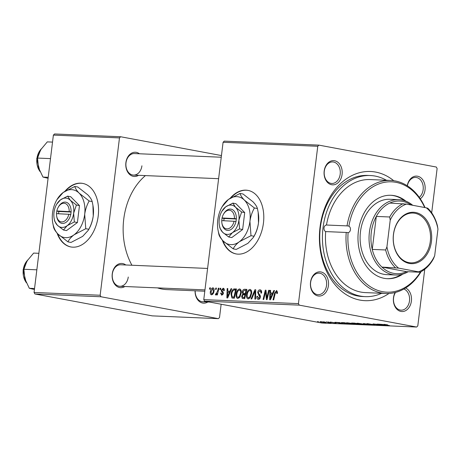 <?xml version="1.0" encoding="UTF-8"?>
<svg xmlns="http://www.w3.org/2000/svg" width="461" height="461" viewBox="0 0 461 461"><rect width="100%" height="100%" fill="white"/><g stroke="black" fill="none" stroke-linecap="round" stroke-linejoin="round"><path stroke-width="0.69" d="M57.055 233.064A32.322 21.333 -79.4 0 0 70.838 246.952A32.322 21.333 -79.4 0 0 72.838 247.177A32.322 21.333 -79.4 0 0 97.997 217.586A32.322 21.333 -79.4 0 0 82.698 183.403A32.322 21.333 -79.4 0 0 80.698 183.173A32.322 21.333 -79.4 0 0 64.874 191.327M82.899 183.438A32.322 21.333 -79.4 0 0 81.096 183.248A32.322 21.333 -79.4 0 0 65.883 190.704M57.66 233.727A32.322 21.333 -79.4 0 0 71.04 246.987M222.288 240.048A32.322 21.333 -79.4 0 0 236.078 253.93A32.322 21.333 -79.4 0 0 263.444 223.061A32.322 21.333 -79.4 0 0 247.937 190.381A32.322 21.333 -79.4 0 0 230.114 198.311M248.139 190.422A32.322 21.333 -79.4 0 0 231.122 197.688M310.53 282.276A12.119 9.064 -87.6 0 1 320.954 271.95A12.119 9.064 -87.6 0 1 328.428 285.618A12.119 9.064 -87.6 0 1 318.004 295.95A12.119 9.064 -87.6 0 1 310.53 282.276M326.544 285.394A10.776 8.056 92.4 0 0 319.041 273.148A10.776 8.056 92.4 0 0 310.628 282.426A10.776 8.056 92.4 0 0 318.13 294.677A10.776 8.056 92.4 0 0 326.544 285.394M324.181 171.071A12.119 9.064 -87.6 0 1 334.605 160.739A12.119 9.064 -87.6 0 1 342.085 174.414A12.119 9.064 -87.6 0 1 331.661 184.74A12.119 9.064 -87.6 0 1 324.181 171.071M340.195 174.189A10.776 8.056 92.4 0 0 332.692 161.938A10.776 8.056 92.4 0 0 324.285 171.221A10.776 8.056 92.4 0 0 331.787 183.466A10.776 8.056 92.4 0 0 340.195 174.189M407.253 185.76A12.119 9.064 -87.6 0 1 417.856 176.281A12.119 9.064 -87.6 0 1 425.036 189.892A12.119 9.064 -87.6 0 1 420.282 198.818M419.262 197.343A10.776 8.056 92.4 0 0 423.152 189.667A10.776 8.056 92.4 0 0 415.649 177.416A10.776 8.056 92.4 0 0 407.368 185.835M405.611 287.981A12.119 9.064 -87.6 0 1 411.385 301.096A12.119 9.064 -87.6 0 1 400.961 311.429A12.119 9.064 -87.6 0 1 393.481 297.76A12.119 9.064 -87.6 0 1 395.106 292.522M395.526 292.418A10.776 8.056 92.4 0 0 393.579 297.904A10.776 8.056 92.4 0 0 401.082 310.155A10.776 8.056 92.4 0 0 409.495 300.877A10.776 8.056 92.4 0 0 403.882 289.012M124.885 286.512A12.119 9.064 -87.6 0 1 115.648 285.347A12.119 9.064 -87.6 0 1 112.242 273.903A12.119 9.064 -87.6 0 1 125.795 264.983M207.594 268.44L120.753 264.77A10.776 8.056 92.4 0 0 112.34 274.047A10.776 8.056 92.4 0 0 119.843 286.298A10.776 8.056 92.4 0 0 128.256 277.021M138.542 175.307A12.119 9.064 -87.6 0 1 129.305 174.137A12.119 9.064 -87.6 0 1 125.893 162.693A12.119 9.064 -87.6 0 1 139.453 153.772M221.251 157.23L134.41 153.559A10.776 8.056 92.4 0 0 125.997 162.842A10.776 8.056 92.4 0 0 133.5 175.094A10.776 8.056 92.4 0 0 141.913 165.81M388.986 293.45A64.649 48.353 -87.6 0 1 338.881 288.851A64.649 48.353 -87.6 0 1 320.038 227.175A64.649 48.353 -87.6 0 1 393.746 180.712M386.427 180.257A60.604 45.328 92.4 0 0 370.339 175.532L367.659 175.422A60.604 45.328 92.4 0 0 320.343 227.619A60.604 45.328 92.4 0 0 362.542 296.527L365.221 296.636A60.604 45.328 92.4 0 0 381.656 293.288M145.422 175.595A61.953 46.336 92.4 0 0 123.744 219.171A61.953 46.336 92.4 0 0 131.927 265.242M157.437 287.889A61.953 46.336 92.4 0 0 166.882 289.606L204.799 291.208M224.248 141.129L318.92 145.129L317.762 146.275L223.084 142.276L224.248 141.129M431.686 212.821L437.12 168.547L436.29 167.032L318.92 145.129M239.956 289.018L239.564 288.949C240.959 289.399 241.506 290.776 241.218 293.075L239.853 297.172L237.824 298.503C236.389 298.031 235.842 296.619 236.176 294.256C236.528 291.289 237.657 289.52 239.564 288.949L239.778 288.972M229.93 291.219L231.013 288.707L231.716 288.736L227.665 297.95L226.87 297.915L227.158 288.546L227.815 288.574L227.711 291.127L230.569 291.34M276.819 290.568L276.485 290.511L277.51 292.62L277.349 293.467L276.686 293.565L276.842 292.752L276.312 291.6L275.24 293.317L273.678 299.892L273.021 299.863L274.635 293.058L276.663 290.528M277.545 291.825L276.312 291.6M260.551 289.917L259.998 289.813C261.295 289.969 261.808 291.052 261.543 293.052L260.88 293.138L260.886 291.755L259.82 290.903L258.356 292.412L258.425 293.231L259.923 294.896L260.413 296.965C260.131 298.561 259.445 299.362 258.356 299.368C257.238 299.218 256.742 298.29 256.863 296.584L257.555 296.314L258.512 298.279L259.756 296.993L257.699 292.47C258.027 290.73 258.794 289.842 259.998 289.813L260.292 289.842M261.531 291.202L259.82 290.903M259.871 298.544L258.35 298.261L259.877 298.532M251.032 298.935L254.91 289.715L255.74 289.756L255.55 299.126L254.893 299.103L255.054 291.064L251.729 298.964L251.032 298.935M250.346 289.462L249.96 289.387C251.354 289.842 251.902 291.214 251.614 293.513L250.248 297.61L248.22 298.941C246.785 298.474 246.237 297.057 246.572 294.694C246.923 291.727 248.053 289.957 249.96 289.387L250.173 289.41M209.473 289.139L209.79 287.814L210.435 287.837L210.135 289.168L209.473 289.139M298.446 303.62L299.275 305.142L416.64 327.039L321.962 323.04L204.598 301.142L203.768 299.621L298.446 303.62L317.762 146.275M203.768 299.621L223.084 142.276M242.238 292.101C242.526 290.384 243.241 289.439 244.393 289.272L246.894 289.381L244.693 298.67L242.244 298.411L241.645 296.262L242.786 294.02L242.238 292.101L242.872 292.222M272.722 293.029L273.805 290.516L274.508 290.545L270.457 299.759L269.662 299.725L269.95 290.355L270.607 290.384L270.503 292.937L273.361 293.15M267.282 295.968L268.648 290.297L269.305 290.326L267.092 299.615L266.406 299.587L265.588 291.588L263.75 299.471L263.087 299.448L265.294 290.159L265.98 290.188L266.81 298.169L267.282 295.968L267.933 296.089M223.447 288.327L223.032 288.252C224.011 288.35 224.438 289.139 224.3 290.614L223.62 290.833L222.894 289.099L221.914 290.102L223.389 293.392L221.787 295.265L220.56 293.138L221.222 293.046L221.92 294.418L222.721 293.513L222.721 292.96L221.43 291.398L221.251 290.153L223.251 288.275M224.259 289.341L222.894 289.099M221.793 294.4L222.957 294.608L221.793 294.4M233.618 289.041L236.505 288.943L234.297 298.232L231.958 298.008L231.036 294.251C231.289 291.871 232.148 290.13 233.618 289.041L236.355 289.554M213.201 287.877L212.884 287.82C213.887 288.067 214.29 288.995 214.1 290.591C213.869 292.96 213.005 294.377 211.513 294.833C210.504 294.539 210.112 293.571 210.343 291.928C210.585 289.652 211.432 288.281 212.884 287.82L213.057 287.843M215.483 289.393L215.794 288.067L216.445 288.09L216.146 289.422L215.483 289.393M217.638 290.874L218.301 288.171L218.958 288.2L217.356 294.954L216.699 294.925L217.039 293.53L215.794 295.011L215.385 294.746L215.771 293.697L216.076 293.928L217.638 290.874L218.295 290.995M215.794 295.011L215.385 294.746L216.134 294.884M215.771 293.697L216.768 294.055L216.03 293.922M219.868 289.577L220.179 288.252L220.831 288.281L220.531 289.606L219.868 289.577M354.618 323.997L348.551 323.443C346.332 323.028 345.888 322.815 347.237 322.804L354.676 324.054M346.39 322.867L347.237 322.804M339.913 322.781L342.753 323.634L334.934 322.297L339.936 322.619M384.157 324.365L387.545 324.821L385.384 324.723L389.562 325.61L384.572 324.659C383.517 324.452 383.379 324.354 384.157 324.365C383.379 324.354 383.517 324.452 384.572 324.659L384.607 324.388M384.941 324.417L385.384 324.723M367.786 323.674L367.745 323.968C366.558 323.726 366.53 323.628 367.665 323.668L374.246 324.711C375.358 324.93 375.387 325.017 374.344 324.982L367.745 323.968C366.558 323.726 366.53 323.628 367.665 323.668M374.246 324.711C375.358 324.93 375.387 325.017 374.344 324.982L374.372 324.734M366.91 324.653L363.51 323.501L371.428 324.844L363.988 323.668L366.933 324.492M365.008 324.435L358.946 323.881C356.722 323.466 356.284 323.253 357.627 323.242L365.072 324.492M356.779 323.305L357.627 323.242M318.407 321.743L317.56 321.565L318.418 321.634M299.275 305.142L204.598 301.142M352.567 323.213L352.532 323.351C351.322 323.115 351.201 323.005 352.164 323.023L354.67 323.132L360.571 324.383L352.532 323.351C351.322 323.115 351.201 323.005 352.164 323.023M382.705 324.59L385.546 325.437L377.726 324.106L382.728 324.429M380.002 324.815L377.081 324.077L382.976 325.333L374.591 324.123L378.971 325.161L373.064 323.91L380.014 324.7M330.698 322.106L336.144 323.04L330.629 322.314C329.782 322.135 329.805 322.066 330.698 322.106C329.805 322.066 329.782 322.135 330.629 322.314L330.652 322.101M341.589 322.602L344.275 322.688L350.181 323.945L341.336 322.66M321.651 322.176C319.917 321.853 319.548 321.692 320.551 321.674L324.118 322.118C325.944 322.452 326.336 322.619 325.287 322.631L321.669 322.072M319.922 321.72L320.551 321.674M325.956 322.596L325.316 322.366M324.411 321.997L323.57 321.818L324.429 321.887M328.9 322.665L326.071 321.922L331.027 322.861L328.947 322.763L328.411 322.625L329.137 322.458M328.797 322.181L327.955 322.003L328.808 322.072M416.64 327.039L417.799 325.892L424.754 269.27M54.542 133.961L120.638 136.75L119.48 137.902L53.384 135.108L54.542 133.961M221.453 155.564L120.638 136.75M34.892 293.968L152.263 315.871L218.358 318.66L100.988 296.763L34.892 293.968L34.062 292.453L53.384 135.108M34.062 292.453L100.158 295.242L119.48 137.902M218.358 318.66L219.517 317.514L221.147 304.225M207.842 301.99A12.119 9.064 -87.6 0 1 195.084 290.799M100.158 295.242L100.988 296.763M195.193 290.799A10.776 8.056 92.4 0 0 202.8 301.776A10.776 8.056 92.4 0 0 205.45 301.298M359.228 324.21L355.558 323.783L359.24 324.1M356.693 323.674L352.878 323.178L356.71 323.564M352.896 323.057L353.201 323.386M364.248 324.198L364.207 324.55M363.983 324.135L357.845 323.253M363.412 324.4L359.672 323.922C357.897 323.599 357.471 323.42 358.393 323.392L358.404 323.294M384.365 325.074L381.391 324.653L385.269 325.316L384.388 324.907M341.572 323.265L338.599 322.844L342.477 323.513L341.595 323.098M348.844 323.662L342.414 322.614M343.485 322.66L343.474 322.775C341.929 322.735 342.2 322.907 344.292 323.294L348.833 323.772M353.858 323.755L353.812 324.112M353.593 323.697L347.45 322.815M353.022 323.962L349.277 323.484C347.502 323.161 347.075 322.982 348.003 322.954L348.015 322.856M321.19 321.715L322.308 322.204L325.074 322.308M324.682 322.516L320.856 321.692M210.418 287.929L209.79 287.814M246.814 289.727L244.393 289.272M242.284 296.377L241.645 296.262M245.667 294.556L242.786 294.02M244.29 297.558L244.975 294.66L242.814 294.959L242.296 296.244L243.178 297.506L244.929 297.673M245.615 294.781L244.975 294.66M244.895 297.829L242.843 297.472L244.883 297.852M245.235 293.576L245.978 290.436L244.117 290.407L242.884 292.153L243.857 293.519L245.874 293.692M246.618 290.557L245.978 290.436M245.828 293.882L243.564 293.484L245.822 293.905M250.605 297.017L249.827 296.872L250.968 293.444C251.176 291.801 250.778 290.81 249.781 290.476C248.312 291.047 247.453 292.493 247.205 294.821L246.572 294.694M251.602 293.559L250.968 293.444M247.205 294.821C246.975 296.492 247.367 297.501 248.375 297.852L249.839 298.134L248.375 297.852L249.827 296.872M251.429 290.776L249.781 290.476M255.734 289.871L254.91 289.715M255.711 291.185L255.054 291.064M261.554 292.954L260.92 292.839M261.606 291.894L260.886 291.755M257.509 296.705L256.863 296.584M257.526 296.498L256.892 296.383M260.39 297.115L259.756 296.993M260.436 296.308L259.612 296.152M258.344 292.591L257.699 292.47M277.476 292.873L276.842 292.752M277.545 291.83L276.462 291.623M275.275 293.179L274.635 293.058M274.468 290.637L273.805 290.516M270.601 290.476L269.95 290.355M273.235 293.444L270.503 292.937M271.028 296.838L272.232 294.106L270.457 294.032L270.273 298.722L271.028 296.838L271.685 296.959M272.889 294.227L272.232 294.106M270.861 298.832L270.273 298.722M269.282 290.418L268.648 290.297M266.158 291.698L265.588 291.588M265.991 290.286L265.294 290.159M267.409 298.284L266.81 298.169M224.265 289.352L223.112 289.139M221.211 293.265L220.56 293.138M223.349 293.628L222.721 293.513M223.412 293.087L222.721 292.96M222.824 291.657L221.43 291.398M221.902 290.274L221.251 290.153M231.676 288.834L231.013 288.707M227.809 288.667L227.158 288.546M230.442 291.64L227.711 291.127M228.235 295.028L229.44 292.297L227.671 292.222L227.48 296.919L228.235 295.028L228.892 295.155M230.097 292.418L229.44 292.297M228.074 297.028L227.48 296.919M236.441 289.197L234.649 288.863M231.676 294.372L231.036 294.251M233.9 297.115L235.588 289.998L234.753 289.963C233.001 290.13 231.975 291.588 231.676 294.337L232.154 296.884L234.534 297.236M236.222 290.119L235.588 289.998M232.154 296.884L234.505 297.368M240.21 296.579L239.432 296.429L240.573 293C240.78 291.364 240.388 290.372 239.386 290.038C237.916 290.603 237.058 292.055 236.816 294.383L236.176 294.256M241.212 293.121L240.573 293M236.816 294.383C236.585 296.054 236.971 297.063 237.98 297.408L239.449 297.691L237.98 297.408L239.432 296.429M241.034 290.338L239.386 290.038M210.982 292.049L210.343 291.928M211.645 293.985C212.688 293.49 213.287 292.383 213.437 290.666L212.775 288.667L210.994 291.963L211.645 293.985L212.775 294.193L211.645 293.985M214.071 290.787L213.437 290.666M216.428 288.183L215.794 288.067M218.94 288.292L218.301 288.171M217.667 293.651L217.039 293.53M220.813 288.367L220.179 288.252M222.899 240.711A32.322 21.333 -79.4 0 0 236.28 253.965M326.48 225.02L347.024 225.884A56.565 42.308 -87.6 0 1 390.715 180.435L370.171 179.571A56.565 42.308 92.4 0 0 326.48 225.02A3.365 2.518 92.4 0 0 324.02 227.918A3.365 2.518 92.4 0 0 325.673 231.589A56.565 42.308 92.4 0 0 365.394 292.602L385.938 293.467A56.565 42.308 -87.6 0 1 346.217 232.453L325.673 231.589M346.217 232.453L348.113 232.638A3.365 2.518 92.4 0 0 350.429 229.751A3.365 2.518 92.4 0 0 348.908 226.149L347.335 225.89M405.928 201.18A41.749 31.227 92.4 0 0 390.98 195.28A41.749 31.227 92.4 0 0 358.387 231.238A41.749 31.227 92.4 0 0 387.459 278.703A41.749 31.227 92.4 0 0 402.851 274.082M404.389 200.633A41.749 31.227 92.4 0 0 390.536 195.262M370.339 175.532A60.604 45.328 92.4 0 0 323.023 227.734A60.604 45.328 92.4 0 0 365.221 296.636M408.146 271.736A37.71 28.207 -87.6 0 1 395.665 275.01L386.733 274.629A37.71 28.207 -87.6 0 1 360.473 231.756A37.71 28.207 -87.6 0 1 389.92 199.279L398.851 199.653A37.71 28.207 -87.6 0 1 401.842 199.993A37.71 28.207 -87.6 0 1 412.716 205.289M421.106 271.644A56.565 42.308 -87.6 0 1 385.938 293.467M348.113 232.638A55.216 41.3 92.4 0 0 372.863 288.206A55.216 41.3 92.4 0 0 420.559 271.927M390.715 180.435A56.565 42.308 -87.6 0 1 425.042 207.588M424.702 207.525A55.216 41.3 92.4 0 0 382.722 182.712A55.216 41.3 92.4 0 0 348.908 226.149M387.01 278.68A41.749 31.227 92.4 0 0 401.266 274.497M38.868 253.308L33.636 253.089L26.945 261.105L23.897 269.27L36.84 269.818M34.546 288.505L29.32 288.286L24.785 278.703L23.897 269.27M34.425 289.502L29.32 288.286M50.497 158.613L37.554 158.065L40.597 149.894L47.293 141.879L52.525 142.103M48.203 177.301L42.971 177.076L38.436 167.493L37.554 158.065M48.077 178.292L42.971 177.076M415.568 212.504A25.724 19.241 -87.6 0 1 431.438 241.518A25.724 19.241 -87.6 0 1 409.316 263.438A25.724 19.241 -87.6 0 1 393.446 234.424A25.724 19.241 -87.6 0 1 415.568 212.504M408.878 262.62A24.917 18.636 92.4 0 0 410.855 262.845A24.917 18.636 92.4 0 0 430.441 240.06A24.917 18.636 92.4 0 0 414.935 213.282A24.917 18.636 92.4 0 0 412.958 213.057A24.917 18.636 92.4 0 0 393.371 235.836A24.917 18.636 92.4 0 0 408.878 262.62M411.12 204.989A36.361 27.199 92.4 0 0 402.568 201.365A36.361 27.199 92.4 0 0 389.776 203.071A36.361 27.199 92.4 0 0 376.303 216.422A36.361 27.199 92.4 0 0 372.252 249.407A36.361 27.199 92.4 0 0 381.915 267.075A36.361 27.199 92.4 0 0 393.729 273.373A36.361 27.199 92.4 0 0 406.521 271.667L419.919 272.232L418.461 271.829A35.019 26.191 92.4 0 0 434.677 255.763L437.95 229.094A35.019 26.191 92.4 0 0 426.316 207.825L406.423 204.114A35.019 26.191 92.4 0 0 390.208 220.185L386.935 246.854A35.019 26.191 92.4 0 0 398.563 268.118L418.461 271.829M395.665 275.01A37.71 28.207 -87.6 0 1 392.674 274.664A37.71 28.207 -87.6 0 1 369.203 234.13A37.71 28.207 -87.6 0 1 398.851 199.653M398.563 268.118L381.915 267.075L406.521 271.667M390.208 220.185L389.701 216.987L376.303 216.422L372.252 249.407L385.65 249.971L386.935 246.854M389.776 203.071L406.423 204.114M426.316 207.825L427.779 208.228A36.361 27.199 -87.6 0 1 437.443 225.896L437.95 229.094M434.677 255.763L433.392 258.88A36.361 27.199 -87.6 0 1 419.919 272.232M395.313 267.639A36.361 27.199 -87.6 0 1 385.65 249.971M389.701 216.987A36.361 27.199 -87.6 0 1 403.173 203.635M234.107 221.153A9.427 6.224 -79.4 0 1 227.757 228.846A9.427 6.224 -79.4 0 1 221.885 222.98A9.427 6.224 -79.4 0 1 221.729 220.629L236.061 221.378L236.332 218.71A10.776 7.111 -79.4 0 0 232.004 209.438A10.776 7.111 -79.4 0 0 223.879 213.535L223.539 214.129A9.427 6.224 -79.4 0 0 222.058 217.961L221.787 220.635M221.885 222.98L221.995 223.66A10.776 7.111 -79.4 0 0 228.771 230.35A10.776 7.111 -79.4 0 0 236.003 221.378M241.633 212.008L235.548 207.248L232.851 203.122L235.934 203.699L244.716 212.579L241.633 212.008L238.902 220.156A14.815 9.779 -79.4 0 0 235.548 207.248A14.815 9.779 -79.4 0 0 225.723 206.833L221.931 211.213A14.815 9.779 -79.4 0 0 219.252 219.327A14.815 9.779 -79.4 0 0 219.338 225.124A14.815 9.779 -79.4 0 0 222.605 232.24L228.691 236.994L231.774 237.571L242.636 229.52L244.716 212.579M232.851 203.122L225.723 206.833A14.815 9.779 -79.4 0 0 221.931 211.213M219.338 225.124L219.909 228.114L222.605 232.24A14.815 9.779 -79.4 0 0 232.43 232.655L239.559 228.944L242.636 229.52M228.691 236.994L232.43 232.655A14.815 9.779 -79.4 0 0 238.902 220.156L239.559 228.944M239.34 241.76A24.243 16.002 -79.4 0 0 249.931 221.315A24.243 16.002 -79.4 0 0 244.445 200.189A24.243 16.002 -79.4 0 0 228.368 199.509A24.243 16.002 -79.4 0 0 222.162 206.672A24.243 16.002 -79.4 0 0 217.776 219.955A24.243 16.002 -79.4 0 0 217.909 229.44A24.243 16.002 -79.4 0 0 223.262 241.08A24.243 16.002 -79.4 0 0 239.34 241.76L250.997 235.686L254.011 236.251L253.4 237.398L247.891 243.356L236.234 249.43L233.22 248.865C234.257 246.491 236.297 244.123 239.34 241.76M250.997 235.686L249.931 221.315C250.64 216.44 252.132 211.991 254.403 207.974L244.445 200.189C242.025 197.654 240.55 195.406 240.025 193.436L243.039 194L252.997 201.785C255.417 204.315 256.886 206.568 257.417 208.533L258.177 212.365L258.483 222.911C257.774 227.786 256.281 232.235 254.011 236.251M254.403 207.974L257.417 208.533M240.025 193.436L228.368 199.509L222.162 206.672M217.909 229.44L218.842 234.332C219.35 236.268 220.825 238.521 223.262 241.08L233.22 248.865M253.452 237.3L254.097 236.193A24.243 16.002 -79.4 0 0 258.483 222.911A24.243 16.002 -79.4 0 0 258.35 213.426L258.177 212.365M236.332 218.71L222.058 217.961M234.436 218.485A9.427 6.224 -79.4 0 0 230.592 210.516A9.427 6.224 -79.4 0 0 223.539 214.129M236.355 218.998L224.086 218.479L223.81 220.715M224.086 218.479L222.098 218.111M68.868 214.169A9.427 6.224 -79.4 0 1 62.523 221.868A9.427 6.224 -79.4 0 1 56.645 216.002A9.427 6.224 -79.4 0 1 56.496 213.65L70.821 214.4L71.092 211.726A10.776 7.111 -79.4 0 0 66.764 202.454A10.776 7.111 -79.4 0 0 58.645 206.557L58.299 207.145A9.427 6.224 -79.4 0 0 56.818 210.982L56.547 213.65M56.645 216.002L56.755 216.676A10.776 7.111 -79.4 0 0 63.532 223.366A10.776 7.111 -79.4 0 0 70.764 214.394M76.399 205.024L70.314 200.27L67.611 196.144L70.694 196.714L79.476 205.6L76.399 205.024L73.662 213.178A14.815 9.779 -79.4 0 0 70.314 200.27A14.815 9.779 -79.4 0 0 60.489 199.855L56.691 204.229A14.815 9.779 -79.4 0 0 54.012 212.348A14.815 9.779 -79.4 0 0 54.098 218.145A14.815 9.779 -79.4 0 0 57.366 225.256L63.451 230.016L66.534 230.592L77.402 222.536L79.476 205.6M67.611 196.144L60.489 199.855A14.815 9.779 -79.4 0 0 56.691 204.229M54.098 218.145L54.669 221.13L57.366 225.256A14.815 9.779 -79.4 0 0 67.191 225.671L74.319 221.96L77.402 222.536M63.451 230.016L67.191 225.671A14.815 9.779 -79.4 0 0 73.662 213.178L74.319 221.96M74.1 234.782A24.243 16.002 -79.4 0 0 84.691 214.33A24.243 16.002 -79.4 0 0 79.206 193.205A24.243 16.002 -79.4 0 0 63.128 192.525A24.243 16.002 -79.4 0 0 56.922 199.688A24.243 16.002 -79.4 0 0 52.537 212.976A24.243 16.002 -79.4 0 0 52.669 222.461A24.243 16.002 -79.4 0 0 58.023 234.102A24.243 16.002 -79.4 0 0 74.1 234.782L85.758 228.708L88.771 229.267L88.16 230.414L82.652 236.378L70.994 242.446L67.98 241.887C69.017 239.513 71.057 237.144 74.1 234.782M85.758 228.708L84.691 214.33C85.406 209.455 86.893 205.007 89.163 200.99L79.206 193.205C76.785 190.675 75.316 188.422 74.786 186.457L77.8 187.016L87.757 194.801C90.177 197.337 91.653 199.584 92.177 201.555L92.938 205.381L93.243 215.927C92.534 220.807 91.042 225.25 88.771 229.267M89.163 200.99L92.177 201.555M74.786 186.457L63.128 192.525L56.922 199.688M52.669 222.461L53.603 227.348C54.11 229.29 55.585 231.537 58.023 234.102L67.98 241.887M88.212 230.316L88.864 229.209A24.243 16.002 -79.4 0 0 93.243 215.927A24.243 16.002 -79.4 0 0 93.11 206.442L92.938 205.381M71.092 211.726L56.818 210.982M69.196 211.507A9.427 6.224 -79.4 0 0 65.353 203.537A9.427 6.224 -79.4 0 0 58.299 207.145M71.115 212.014L58.847 211.501L58.57 213.737M58.847 211.501L56.859 211.126M255.659 293.645L254.973 293.513M260.246 295.438L258.609 295.132M266.671 296.158L265.985 296.031M266.377 293.559L265.697 293.432M223.36 292.539L222.26 292.332M27.297 260.534A14.815 11.081 92.4 0 0 23.257 269.852A14.815 11.081 92.4 0 0 26.035 282.184M40.948 149.329A14.815 11.081 92.4 0 0 36.909 158.647A14.815 11.081 92.4 0 0 39.686 170.979M232.575 297.04L234.499 297.397M209.548 302.064L202.8 301.776M119.843 286.298L204.961 289.894M26.237 282.656L23.05 269.869L27.602 260.067M218.618 178.689L133.5 175.094M41.254 148.863L36.707 158.659L39.894 171.452"/></g></svg>
